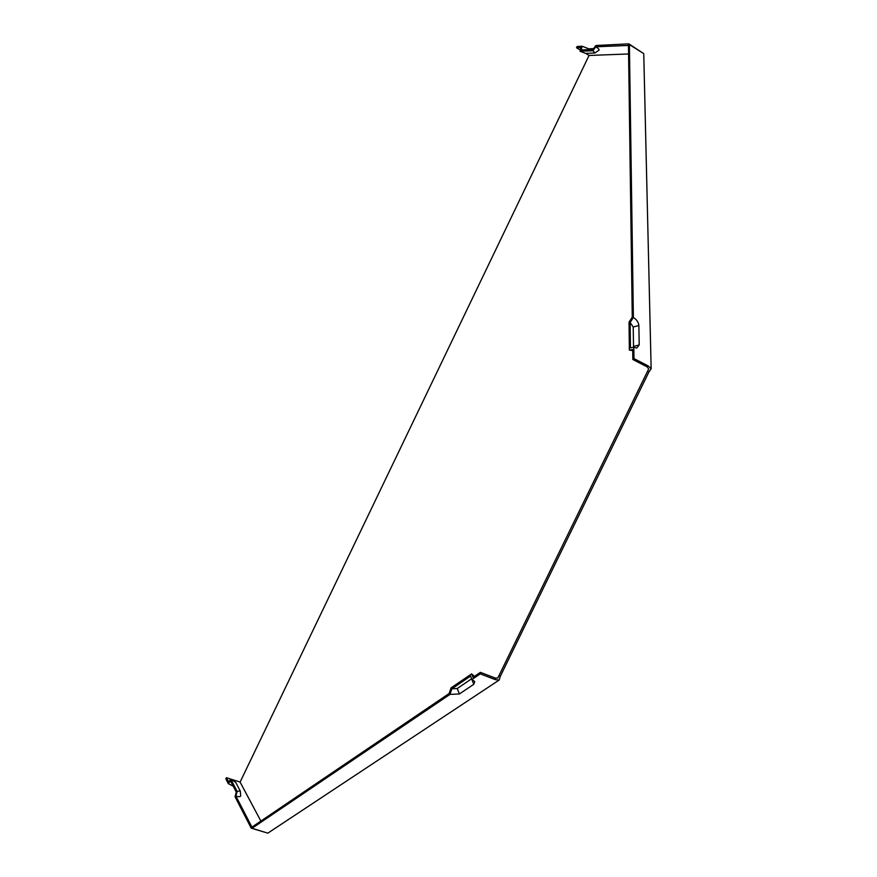 <?xml version="1.0" encoding="UTF-8"?>
<svg xmlns="http://www.w3.org/2000/svg" width="877" height="877" viewBox="0 0 877 877"><rect width="100%" height="100%" fill="white"/><g stroke="black" fill="none" stroke-linecap="round" stroke-linejoin="round"><path stroke-width="1.32" d="M585.704 53.398L589.048 55.459L240.101 782.087L226.419 777.691L228.568 781.856L230.794 779.236L237.163 791.46L235.924 796.119C239.081 797.018 240.66 796.853 240.693 795.625L240.276 791.251M237.163 791.46L240.155 790.846L235.683 782.328L230.794 779.236M235.924 796.119L251.809 826.868L251.195 828.14L267.036 832.909M240.101 782.087L260.875 821.08M593.565 48.608L588.84 48.838L582.076 46.229L581.276 49.978L592.94 49.441L595.856 45.527L628.831 43.85L643.027 53.157M582.076 46.229L577.11 46.481L576.507 47.742L580.881 47.522L580.081 51.272L585.606 53.398L594.946 52.96L592.929 50.702L580.081 51.272M251.195 828.14L235.047 796.754L236.275 792.095L230.508 780.99L228.283 783.61L225.849 778.875L226.419 777.691M233.227 786.231L228.283 783.61M651.151 368.789L648.936 371.936L647.566 371.234L648.662 368.987L647.27 366.948L632.854 359.504L632.723 349.561L629.368 350.055L629.028 322.155L632.262 317.156L628.469 45.571L629.401 44.595L643.751 53.607L651.151 368.789L648.388 366.038L633.972 358.583L633.808 347.325L636.768 348.026L639.201 344.924L633.512 346.459L633.337 347.391M632.734 350.592L629.368 350.055M252.017 828.294L252.214 826.945L449.123 693.521L451.063 687.897L471.618 673.898L473.021 677.329L480.377 672.341L480.289 673.876L495.319 679.642L499.156 680.07L267.825 833.15L252.017 828.294L449.956 694.398L459.395 693.97L457.246 688.522L451.896 688.763L449.956 694.398M471.618 673.898L474.391 676.397M647.566 371.234L497.807 677.998L495.384 678.107L480.377 672.341M471.651 678.765L457.246 688.522M459.395 693.97L473.788 684.301L474.742 681.561L471.958 679.511L470.554 676.079L451.896 688.763M595.012 52.916L598.903 50.263C599.572 49.693 598.553 48.531 595.845 46.788L592.929 50.702M639.201 344.924L638.862 325.477C638.478 322.199 636.647 319.535 633.38 317.496L630.124 322.506L630.453 347.818L633.808 347.325M633.38 317.496L629.401 44.595M630.124 322.506L633.227 327.022L633.512 346.459M580.333 50.088L576.507 47.742M628.579 53.968L589.048 55.459M628.579 45.451L595.845 46.788M628.184 45.198L628.831 43.85M471.958 679.511L480.289 673.876M648.936 371.936L500.296 676.353L499.156 680.07M647.27 366.948L648.388 366.038M632.854 359.504L633.972 358.583M495.384 678.107L495.319 679.642M498.87 675.805L500.296 676.353M588.84 48.838L587.623 49.682M638.862 325.477L633.227 327.022M473.788 684.301L471.596 678.798"/></g></svg>
